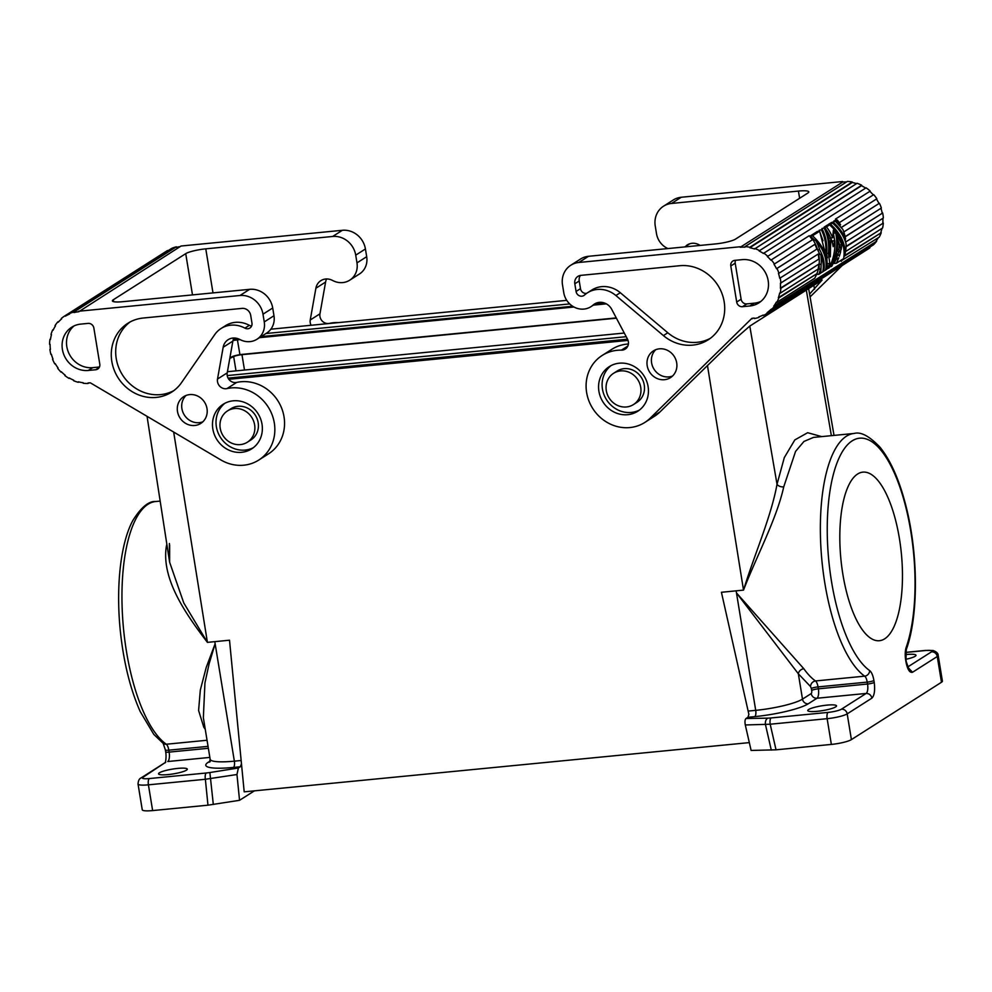 <?xml version="1.0" encoding="UTF-8"?>
<svg xmlns="http://www.w3.org/2000/svg" width="992" height="992" viewBox="0 0 992 992"><rect width="100%" height="100%" fill="white"/><g stroke="black" fill="none" stroke-linecap="round" stroke-linejoin="round"><path stroke-width="1.49" d="M213.317 804.487L209.87 772.545L206.286 773.004A5.295 1.897 84.4 0 0 205.369 779.278L148.416 784.833L152.632 810.576L207.96 805.182L239.543 800.308L254.423 790.847M152.632 810.576A15.884 2.654 170.7 0 1 142.253 809.77L138.037 784.015A15.884 2.654 170.7 0 0 148.416 784.833A5.295 1.897 -95.6 0 1 149.333 778.559A10.59 1.773 170.7 0 1 143.034 777.257A5.295 4.861 -122.5 0 0 141.025 777.951L165.751 762.203L143.034 777.257M228.086 378.126L627.527 339.19M628.035 340.405L228.842 379.304M239.977 339.562L233.008 340.467M606.36 303.85L593.402 305.114M573.959 307.012L259.445 337.664M749.332 742.611L244.193 791.839L241.478 763.865L240.287 766.766L238.365 767.994L236.964 774.516L239.543 800.308M261.094 336.623L572.669 306.255M595.039 304.073L604.798 303.118M265.943 333.523L569.706 303.924M626.212 336.697L227.23 375.584M166.83 544.137L166.234 547.063A5.295 3.088 -169.1 0 0 167.251 546.89M209.858 757.417L167.76 761.521A7.936 2.852 84.4 0 0 169.136 752.11A5.295 0.88 170.7 0 1 165.689 751.837L165.366 749.902A5.295 0.88 170.7 0 0 168.826 750.175L169.136 752.11L208.357 748.29M238.402 338.842A14.297 2.393 -9.3 0 0 233.244 339.586M311.104 325.277A7.936 7.291 57.5 0 1 310.236 319.994L315.89 288.238A12.71 11.668 57.5 0 1 320.85 280.662A12.71 11.668 57.5 0 1 332.022 280.19L333.424 280.872A18.526 17.013 57.5 0 0 349.717 280.19A18.526 17.013 57.5 0 0 356.984 262.88L355.719 255.155L365.428 248.967L366.693 256.692A18.526 17.013 57.5 0 1 359.439 274.003L349.717 280.19M226.97 388.591L236.679 382.416A39.705 36.468 57.5 0 1 280.922 406.447A39.705 36.468 57.5 0 1 268.46 453.877L258.751 460.065A39.705 36.468 57.5 0 0 271.213 412.635A39.705 36.468 57.5 0 0 226.97 388.591A7.936 7.291 57.5 0 1 217.521 379.031L223.163 347.274A12.71 11.668 57.5 0 1 228.123 339.698A12.71 11.668 57.5 0 1 239.295 339.239L240.696 339.909A18.526 17.013 57.5 0 0 256.99 339.227A18.526 17.013 57.5 0 0 264.256 321.916L262.992 314.191A21.179 19.443 57.5 0 0 239.952 295.504L249.662 289.329L122.772 301.692A15.884 2.654 170.7 0 1 112.394 300.886A15.884 2.654 170.7 0 1 113.311 299.758L185.727 253.654A15.884 2.654 170.7 0 1 205.778 248.843L332.667 236.468A21.179 19.443 57.5 0 1 355.719 255.155M832.35 242.866L832.821 240.882L834.805 240.696L833.168 246.698A38.638 35.489 -122.5 0 0 830.75 238.043L828.729 238.241M844.477 239.184L845.593 239.072A38.638 35.489 -122.5 0 0 842.828 229.4L835.351 221.228L831.098 222.692L835.351 221.228M173.699 432.239L207.415 642.37L183.78 602.95L169.632 562.253L169.372 543.48M236.964 774.516L205.369 779.278L207.96 805.182M241.155 760.504L234.36 761.162L214.793 641.65A124.05 44.466 84.4 0 0 215.14 643.734L209.151 663.636L204.935 682.967L203.36 717.712L210.155 759.277A37.051 6.2 170.7 0 0 234.36 761.162A5.295 1.897 -95.6 0 1 233.442 767.436A42.346 7.08 170.7 0 1 208.221 762.278L210.031 761.124M159.39 772.805A14.558 2.43 -9.3 0 0 158.559 773.847A14.558 2.43 -9.3 0 0 170.649 774.293A14.558 2.43 -9.3 0 0 186.446 770.176A14.558 2.43 -9.3 0 0 187.29 769.135A14.558 2.43 -9.3 0 0 175.187 768.701A14.558 2.43 -9.3 0 0 159.39 772.805M241.478 763.865L229.512 640.212L207.415 642.37C184.636 612.622 161.684 578.795 166.234 547.063M627.824 346.059L621.389 350.151A39.705 36.468 -122.5 0 0 602.194 355.446A39.705 36.468 -122.5 0 0 592.757 408.518A39.705 36.468 -122.5 0 0 644.837 422.431L654.546 416.243A39.705 36.468 -122.5 0 0 659.965 411.94L731.501 342.116L749.729 326.132L822.145 280.017L809.584 294.078M628.395 344.013A39.705 36.468 -122.5 0 0 611.903 349.271L602.194 355.446M671.547 203.447A21.179 19.443 -122.5 0 0 663.549 206.187L673.258 200A21.179 19.443 -122.5 0 1 681.256 197.259L671.547 203.447L798.436 191.072A15.884 2.654 170.7 0 1 808.802 191.89A15.884 2.654 170.7 0 1 807.897 193.006L735.481 239.122A15.884 2.654 170.7 0 1 715.418 243.933L588.529 256.296A21.179 19.443 -122.5 0 0 580.531 259.036L570.822 265.224A21.179 19.443 -122.5 0 0 562.514 285.002L563.778 292.727A18.526 17.013 -122.5 0 0 590.947 306.677A18.526 17.013 -122.5 0 0 592.41 305.623L593.538 304.705A12.71 11.668 -122.5 0 1 594.543 303.986A12.71 11.668 -122.5 0 1 611.754 309.392L627.465 339.078A7.936 7.291 -122.5 0 1 625.233 349.097A7.936 7.291 -122.5 0 1 621.389 350.151M869.662 670.592A118.755 42.569 -95.6 0 1 828.469 503.031A118.755 42.569 -95.6 0 1 889.923 463.909A118.755 42.569 -95.6 0 1 906.204 647.317A5.295 3.906 19.3 0 1 906.291 649.549C918.567 615.809 918.431 554.106 905.82 505.436C899.26 479.868 890.655 460.449 879.991 447.194C869.426 436.145 860.82 431.557 854.186 433.442A124.05 44.466 -95.6 0 0 820.669 542.76A124.05 44.466 -95.6 0 0 864.677 676.16A7.936 2.852 -95.6 0 1 867.219 682.112A5.295 0.88 -9.3 0 0 873.902 680.5A13.231 4.749 -95.6 0 0 869.662 670.592A5.295 4.724 125.2 0 1 864.677 676.16L815.486 680.958A7.936 2.852 -95.6 0 1 818.04 686.898A5.295 0.88 -9.3 0 0 811.357 688.498L810.501 686.526C810.861 683.426 812.522 681.566 815.486 680.958A124.05 44.466 -95.6 0 1 803.83 668.744A5.295 4.191 -35.5 0 0 798.349 673.791L736.473 592.918L755.706 710.346A5.295 1.897 -95.6 0 1 754.776 716.621A42.346 7.08 -9.3 0 0 808.257 703.787A5.295 4.861 -122.5 0 1 802.491 699.124L798.349 673.791L810.501 686.526M803.83 668.744L736.473 592.918A124.05 44.466 84.4 0 1 736.138 590.835L743.516 590.116C753.92 555.768 771.218 516.758 777.021 484.245A5.295 3.1 10.1 0 0 783.73 486.874C776.736 518.841 756.239 556.909 743.516 590.116L707.482 365.564M831.358 744.422L776.029 749.816L770.189 724.222L827.142 718.679L831.358 744.422A15.884 2.654 -9.3 0 0 851.409 739.61L941.482 682.26A15.884 2.654 170.7 0 0 942.4 681.132L938.184 655.39A15.884 2.654 170.7 0 1 937.266 656.518L912.541 672.254C909.763 673.01 907.581 669.65 906.018 662.197A5.295 0.88 -9.3 0 0 906.316 661.813L908.66 668.422L907.581 667.876M748.886 714.401L721.42 592.274L748.886 714.401L747.943 717.29L746.021 718.506C744.942 719.584 744.707 721.742 745.302 724.966L751.118 750.448L776.029 749.816M835.661 706.899A14.558 2.43 170.7 0 1 819.863 711.016A14.558 2.43 170.7 0 1 807.773 710.57A14.558 2.43 170.7 0 1 808.616 709.528A14.558 2.43 170.7 0 1 824.402 705.424A14.558 2.43 170.7 0 1 836.504 705.858A14.558 2.43 170.7 0 1 835.661 706.899M873.902 680.5L874.225 682.434C875.167 690.296 874.398 695.528 871.918 698.12C871.1 695.045 869.178 693.482 866.152 693.445L841.427 709.193A5.295 4.861 57.5 0 1 847.193 713.868L851.409 739.61M771.292 750.113L765.477 724.631A5.295 3.435 -91 0 1 767.957 718.146L746.021 718.506M745.302 724.966L770.189 724.222A5.295 1.897 84.4 0 1 771.106 717.948L828.06 712.405A10.59 1.773 -9.3 0 0 841.427 709.193M748.538 711.041L755.706 710.346A37.051 6.2 -9.3 0 0 802.491 699.124L811.208 693.569A5.295 4.861 -122.5 0 0 816.974 698.244L866.152 693.445A7.936 2.852 84.4 0 0 867.541 684.034L818.35 688.832L818.04 686.898L867.219 682.112L867.541 684.034A5.295 0.88 -9.3 0 0 874.225 682.434M871.918 698.12L847.193 713.868A15.884 2.654 -9.3 0 1 827.142 718.679A5.295 1.897 -95.6 0 1 828.06 712.405M905.907 659.283A14.558 2.43 -9.3 0 0 915.145 656.295A14.558 2.43 -9.3 0 0 915.976 655.266A14.558 2.43 -9.3 0 0 905.597 654.608M905.708 652.451L925.201 650.554A10.59 1.773 170.7 0 1 931.5 651.843L907.792 666.934M842.89 574.418A84.692 30.368 84.4 0 0 879.358 640.72A84.692 30.368 84.4 0 0 899.397 538.433A84.692 30.368 84.4 0 0 862.928 472.13A84.692 30.368 84.4 0 0 842.89 574.418M854.186 433.442L813.502 437.41L803.966 441.44L795.572 451.397L783.73 486.874M839.418 244.131L841.042 250.058L841.886 244.776L837.112 234.93C838.637 245.632 836.901 256.023 831.891 266.092L830.974 266.674C836.417 255.663 837.992 244.429 835.71 232.959L833.404 230.119L832.61 237.745A38.638 35.489 -122.5 0 0 826.497 226.87L824.178 227.094L827.328 225.085L829.647 224.862C841.042 235.464 845.705 246.71 843.622 258.627L836.38 263.227L838.786 257.796L836.132 259.482L837.856 254.051L839.344 256.234L840.695 251.596L838.823 249.451L839.418 244.131L837.632 244.305M773.996 264.256L774.392 263.996A37.051 34.038 57.5 0 0 771.28 259.867L809.224 235.712A37.051 34.038 57.5 0 1 812.349 239.828L773.996 264.256A36.53 33.542 57.5 0 1 776.513 268.683L776.959 268.472A37.051 34.038 57.5 0 1 778.918 273.246L778.447 273.383A36.53 33.542 57.5 0 1 779.749 278.268L818.189 254.039A37.051 34.038 57.5 0 1 818.846 259.086L780.406 283.241A36.53 33.542 57.5 0 1 780.382 288.201L780.878 288.275A37.051 34.038 57.5 0 1 780.171 293.21L818.127 269.043A37.051 34.038 57.5 0 0 818.822 264.12L780.382 288.201M205.232 729.182A124.05 44.466 -95.6 0 1 203.794 727.235A5.295 4.191 144.5 0 1 204.91 727.248M613.564 373.314L617.098 371.058A18.526 17.013 57.5 0 1 644.254 385.008A18.526 17.013 57.5 0 1 636.988 402.318L633.466 404.562A18.526 17.013 -122.5 0 0 640.72 387.264A18.526 17.013 -122.5 0 0 613.564 373.314A18.526 17.013 -122.5 0 0 606.298 390.612A18.526 17.013 -122.5 0 0 616.094 404.686A18.526 17.013 -122.5 0 0 633.466 404.562M215.14 643.734L206.2 667.504L200.31 690.097L198.598 710.495L203.794 727.235M227.478 410.936L231.012 408.692A18.526 17.013 57.5 0 1 258.168 422.642A18.526 17.013 57.5 0 1 250.902 439.952L247.38 442.196A18.526 17.013 57.5 0 1 220.212 428.246A18.526 17.013 57.5 0 1 227.478 410.936A18.526 17.013 57.5 0 1 254.634 424.898A18.526 17.013 57.5 0 1 247.38 442.196M50.381 349.085L49.922 349.382A37.051 34.038 -122.5 0 0 50.902 354.392L51.386 354.293A36.53 33.542 -122.5 0 0 53.01 359.092L52.551 359.265A37.051 34.038 -122.5 0 0 54.82 363.903L55.242 363.667A36.53 33.542 -122.5 0 0 58.044 367.92L57.672 368.218A37.051 34.038 -122.5 0 0 61.033 372.124L61.368 371.777A36.53 33.542 -122.5 0 0 65.137 375.15L64.864 375.546A37.051 34.038 -122.5 0 0 69.068 378.423L69.539 378.126M262.012 424.179A26.462 24.304 -122.5 0 0 223.212 404.24A26.462 24.304 -122.5 0 0 212.834 428.966A26.462 24.304 -122.5 0 0 251.633 448.892A26.462 24.304 -122.5 0 0 262.012 424.179M225.023 403.198A26.462 24.304 -122.5 0 0 216.368 426.721A26.462 24.304 -122.5 0 0 253.357 447.69M580.419 275.429A7.936 7.291 57.5 0 0 579.229 280.996L580.481 288.66L576.067 291.474A5.344 4.91 57.5 0 0 584.511 295.046A25.941 23.82 57.5 0 1 587.425 292.826A25.941 23.82 57.5 0 1 615.883 295.529L620.298 292.714L667.814 332.766A40.796 37.473 57.5 0 0 710.309 338.346M587.425 292.826L591.84 290.011A25.941 23.82 57.5 0 1 620.298 292.714M824.178 227.094A36.53 33.542 57.5 0 1 824.724 227.763M825.952 229.388A36.53 33.542 57.5 0 1 830.589 237.931L832.61 237.745M78.889 381.945L78.393 381.808A36.53 33.542 -122.5 0 0 83.167 382.738L83.142 383.247A37.051 34.038 -122.5 0 0 88.015 383.482L87.966 382.974A36.53 33.542 -122.5 0 0 90.346 382.825L220.931 459.978A39.705 36.468 57.5 0 0 258.751 460.065M869.81 191.357L767.362 256.568L869.81 191.357A36.53 33.542 57.5 0 1 873.307 194.916M845.593 239.072C843.064 232.946 839.009 227.404 833.416 222.468M143.232 318.023L242.06 308.388A7.936 7.291 -122.5 0 1 250.703 315.394L251.956 323.07A5.344 4.91 -122.5 0 1 244.925 328.141A25.941 23.82 -122.5 0 0 221.018 328.538A25.941 23.82 -122.5 0 0 214.706 334.639L181.586 382.54A40.796 37.473 -122.5 0 1 171.653 392.125A40.796 37.473 -122.5 0 1 118.122 377.84A40.796 37.473 -122.5 0 1 127.819 323.293A40.796 37.473 -122.5 0 1 143.232 318.023M264.256 321.916L273.978 315.741A18.526 17.013 57.5 0 1 266.712 333.039L256.99 339.227M776.513 268.683L814.903 244.317A37.051 34.038 57.5 0 1 816.875 249.091L778.918 273.246M130.088 321.978A40.796 37.473 -122.5 0 0 122.537 375.026A40.796 37.473 -122.5 0 0 173.798 390.637M844.08 255.862L881.243 232.711A37.051 34.038 57.5 0 1 879.247 237.138L840.856 261.02A36.53 33.542 57.5 0 0 841.365 260.065M844.006 256.42L881.243 232.711M780.171 293.21L779.687 293.062A36.53 33.542 57.5 0 1 778.336 297.712L778.807 297.935A37.051 34.038 57.5 0 1 776.81 302.362L776.364 302.089A36.53 33.542 57.5 0 1 773.797 306.082L876.643 241.192A37.051 34.038 57.5 0 1 873.493 244.788L770.697 309.616A36.53 33.542 57.5 0 1 767.114 312.641L767.424 313.063A37.051 34.038 57.5 0 1 765.948 314.067A37.051 34.038 57.5 0 1 763.369 315.543L763.121 315.072A36.53 33.542 57.5 0 1 758.793 316.882L761.149 315.989M820.781 273.16L821.165 264.232A38.638 35.489 -122.5 0 0 820.731 254.336C823.273 260.462 823.93 266.327 822.715 271.932L819.962 273.246M856.542 183.632A36.53 33.542 57.5 0 0 852.24 182.516L749.803 247.74A36.53 33.542 57.5 0 1 754.528 249.004L857.088 183.284A37.051 34.038 57.5 0 1 861.713 185.231L759.091 250.926A36.53 33.542 57.5 0 1 763.394 253.456L866.09 187.81A37.051 34.038 57.5 0 1 870.12 190.972M876.841 198.772L839.232 222.704L876.841 198.772A37.051 34.038 57.5 0 0 873.716 194.643L835.413 219.133A36.53 33.542 57.5 0 1 836.219 220.1M176.328 246.834L73.892 312.046A37.051 34.038 -122.5 0 0 69.366 313.559L171.802 248.335A37.051 34.038 -122.5 0 1 176.328 246.834L73.892 312.046M836.132 259.482L834.669 259.619M837.856 254.051L836.268 254.2M69.068 378.423L69.291 377.977A36.53 33.542 -122.5 0 0 73.73 380.221L73.582 380.692A37.051 34.038 -122.5 0 0 78.306 382.317M839.864 245.359L837.583 239.295M841.886 244.776L839.902 244.962M88.325 370.462A23.82 21.874 -122.5 0 1 63.748 354.404A23.82 21.874 -122.5 0 1 71.734 327.199A23.82 21.874 -122.5 0 1 80.736 324.111L88.114 323.392A5.295 4.861 57.5 0 1 93.868 328.067L99.783 364.114A5.295 4.861 57.5 0 1 95.703 369.743L88.325 370.462L92.74 367.648L99.448 367.003M576.067 291.474L574.814 283.799A7.936 7.291 57.5 0 1 577.927 276.384A7.936 7.291 57.5 0 1 580.928 275.354L679.743 265.72A40.796 37.473 57.5 0 1 721.854 293.223A40.796 37.473 57.5 0 1 708.164 339.834A40.796 37.473 57.5 0 1 663.4 335.581L615.883 295.529M59.669 320.689L58.255 322.189A36.53 33.542 -122.5 0 1 61.616 318.903L61.281 318.494A37.051 34.038 -122.5 0 1 64.629 316.026A37.051 34.038 -122.5 0 1 65.137 315.716L69.403 313.633M865.632 188.108A36.53 33.542 57.5 0 0 861.527 185.702L759.091 250.926M644.837 422.431A39.705 36.468 -122.5 0 0 650.256 418.128L751.862 318.345A36.53 33.542 57.5 0 0 754.218 318.035L754.329 318.544A37.051 34.038 57.5 0 0 758.979 317.378M825.158 227.726L821.922 228.532L825.158 227.726C828.841 235.228 830.242 243.573 829.337 252.762L830.341 256.878L830.75 238.043M833.95 220.869L837.298 220.001L833.95 220.869L834.483 221.315M69.366 313.559L69.576 314.042A36.53 33.542 -122.5 0 0 65.41 316.163M820.731 254.336L818.76 254.522A36.53 33.542 57.5 0 1 819.132 264.43L821.165 264.232M735.543 260.288A5.295 4.861 -122.5 0 0 735.208 263.178L741.111 299.224A5.295 4.861 -122.5 0 0 746.877 303.899L754.255 303.18A23.82 21.874 57.5 0 0 760.951 301.357M742.462 306.702L749.84 305.982A23.82 21.874 57.5 0 0 758.83 302.907A23.82 21.874 57.5 0 0 766.828 275.689A23.82 21.874 57.5 0 0 742.252 259.631L734.874 260.35A5.295 4.861 -122.5 0 0 730.794 265.98L736.696 302.039A5.295 4.861 -122.5 0 0 742.462 306.702L746.877 303.899M870.592 246.636A36.53 33.542 57.5 0 1 869.55 247.417L767.424 313.063M869.55 247.417L767.114 312.641M329.195 323.516L329.406 323.38A7.936 7.291 57.5 0 1 319.957 313.819L325.599 282.05A12.71 11.668 57.5 0 1 326.591 278.963M842.196 259.532A37.051 34.038 57.5 0 1 841.303 261.305M845.184 236.852L882.682 212.982A37.051 34.038 57.5 0 1 883.339 218.017L845.556 242.073M841.315 227.428L879.396 203.261L841.452 227.416M837.98 254.212L838.662 251.794L837.099 249.934M840.695 251.596L838.662 251.794M778.807 297.935L816.751 273.767A37.051 34.038 57.5 0 1 814.754 278.206L776.81 302.362M249.662 289.329A21.179 19.443 57.5 0 1 272.713 308.004L273.978 315.741M869.86 247.851A37.051 34.038 57.5 0 1 868.384 248.843L765.948 314.067M244.925 328.141L249.339 325.326A25.941 23.82 -122.5 0 0 225.432 325.723L221.018 328.538M249.339 325.326A5.344 4.91 -122.5 0 0 251.621 325.959M779.749 278.268L818.189 254.039M828.766 224.948L828.246 224.502L830.18 223.274L832.499 223.051C839.406 229.202 843.919 236.096 846.052 243.734A38.638 35.489 -122.5 0 1 845.11 253.766L844.204 253.853M845.11 253.766C845.271 243.114 840.422 233.281 830.564 224.279L828.246 224.502M813.378 240.399A36.53 33.542 57.5 0 1 817.681 249.922L819.665 249.724A38.638 35.489 -122.5 0 0 815.523 240.188L813.378 240.399M819.169 230.28L822.405 229.474L819.169 230.28L823.013 240.783M814.903 244.317L776.959 268.472M586.669 293.334A5.344 4.91 57.5 0 1 580.481 288.66M611.109 365.577A26.462 24.304 -122.5 0 0 602.454 389.087A26.462 24.304 -122.5 0 0 639.443 410.056M744.992 246.636L847.428 181.424A37.051 34.038 57.5 0 1 852.302 182.007L749.853 247.231A37.051 34.038 57.5 0 0 744.992 246.636L745.004 247.157A36.53 33.542 57.5 0 0 740.218 247.268L842.667 182.057A36.53 33.542 57.5 0 1 846.66 181.908M879.396 203.261A37.051 34.038 57.5 0 1 881.367 208.022L843.808 231.942M57.883 321.83A37.051 34.038 -122.5 0 0 54.994 325.661L55.416 325.971A36.53 33.542 -122.5 0 0 53.146 330.162L52.688 329.902A37.051 34.038 -122.5 0 0 51.001 334.502L51.472 334.676A36.53 33.542 -122.5 0 0 50.456 339.45L49.96 339.338A37.051 34.038 -122.5 0 0 49.6 344.336L50.096 344.373A36.53 33.542 -122.5 0 0 50.406 349.358L49.922 349.382M836.268 220.646L840.596 224.911A38.638 35.489 -122.5 0 0 837.298 220.001M752.953 318.221L751.948 318.866M834.805 240.696C835.376 250.133 833.491 259.172 829.138 267.84L825.679 269.613M827.415 257.722L826.621 254.138M822.405 229.474C826.088 236.989 827.489 245.334 826.584 254.51L827.502 268.472L829.808 263.512L828.01 263.686M829.808 263.512L828.419 253.344L826.683 253.506M829.647 224.862L826.497 226.87M88.883 382.937L88.015 383.482M167.809 250.877L65.137 315.716M819.876 254.411L817.681 249.922M815.523 240.188C824.154 249.984 827.502 259.966 825.567 270.109L822.827 271.424M823.633 271.349C825.108 264.38 823.782 257.176 819.665 249.724M332.667 236.468L342.389 230.293L181.065 246.016L78.715 311.748A36.53 33.542 -122.5 0 0 74.04 312.554M239.952 295.504L78.628 311.24M838.823 249.451L837.149 249.612M835.772 218.81A37.051 34.038 57.5 0 1 836.802 220.038M832.499 223.051L830.564 224.279M818.834 274.4A38.638 35.489 -122.5 0 0 820.446 269.006L819.863 273.755L816.528 274.623A36.53 33.542 57.5 0 0 818.313 269.216L820.446 269.006M186.062 395.461A15.884 14.582 -122.5 0 0 181.908 408.667A15.884 14.582 -122.5 0 0 202.839 421.811M700.079 245.421A12.71 11.668 -122.5 0 0 687.258 244.95A12.71 11.668 -122.5 0 0 686.266 245.669L689.291 243.945M647.193 365.701A15.884 14.582 57.5 0 1 653.418 350.87A15.884 14.582 57.5 0 1 676.693 362.824A15.884 14.582 57.5 0 1 670.468 377.654A15.884 14.582 57.5 0 1 647.193 365.701M598.92 391.332A26.462 24.304 -122.5 0 0 637.72 411.271A26.462 24.304 -122.5 0 0 648.098 386.545A26.462 24.304 -122.5 0 0 609.299 366.618A26.462 24.304 -122.5 0 0 598.92 391.332M773.797 306.082L774.206 306.416A37.051 34.038 57.5 0 1 771.057 310M780.245 278.194A37.051 34.038 57.5 0 1 780.902 283.241M771.28 259.867L770.92 260.202A36.53 33.542 57.5 0 0 767.362 256.568M763.654 253.034A37.051 34.038 57.5 0 1 767.672 256.196M754.652 248.508A37.051 34.038 57.5 0 1 759.277 250.455M588.529 256.296L578.82 262.483L740.144 246.76M578.82 262.483A21.179 19.443 -122.5 0 0 570.822 265.224M177.494 411.482A15.884 14.582 -122.5 0 0 200.768 423.435A15.884 14.582 -122.5 0 0 207.006 408.605A15.884 14.582 -122.5 0 0 183.718 396.651A15.884 14.582 -122.5 0 0 177.494 411.482M834.718 240.696L833.243 232.636M830.974 266.674L829.659 266.798M835.71 232.959L833.664 233.157M845.134 236.642L882.682 212.982M814.717 240.262L810.191 235.997L817.334 231.458L819.652 231.223L812.51 235.774L810.191 235.997M826.485 269.526C828.58 257.622 823.918 246.363 812.51 235.774M876.643 241.192L774.206 306.416M840.596 224.911L839.257 225.035M667.889 248.558A18.526 17.013 -122.5 0 1 656.506 233.69L655.241 225.965A21.179 19.443 -122.5 0 1 663.549 206.187M816.751 273.767L778.336 297.712M74.04 325.934A23.82 21.874 -122.5 0 0 68.708 352.916A23.82 21.874 -122.5 0 0 92.74 367.648M167.574 250.492A37.051 34.038 -122.5 0 0 167.065 250.802L64.629 316.026M236.679 382.416A7.936 7.291 57.5 0 1 227.23 372.856L232.872 341.087A12.71 11.668 57.5 0 1 233.864 337.999M819.652 231.223L824.042 248.434L825.877 252.476C826.274 244.255 824.811 236.778 821.488 230.057M672.539 376.03A15.884 14.582 57.5 0 1 651.608 362.886A15.884 14.582 57.5 0 1 655.762 349.68M52.688 329.902L53.494 329.394M810.08 296.893L842.258 265.472M836.38 263.227L834.061 263.463L836.02 259.495M845.072 239.122A37.051 34.038 57.5 0 1 845.333 241.391M681.256 197.259L842.58 181.536M819.194 269.13L819.132 264.43M825.766 239.022L821.922 228.532M882.012 228.371A36.53 33.542 57.5 0 1 880.784 232.488M846.064 246.376L883.314 223.051A37.051 34.038 57.5 0 1 882.62 227.986L845.544 251.584M882.855 218.327A36.53 33.542 57.5 0 1 882.818 222.977M880.933 208.295A36.53 33.542 57.5 0 1 882.198 213.044M876.432 199.032A36.53 33.542 57.5 0 1 878.962 203.459M878.317 237.733A36.53 33.542 57.5 0 1 876.246 240.858M342.389 230.293A21.179 19.443 57.5 0 1 365.428 248.967M828.419 253.344C829.324 244.156 827.923 235.811 824.24 228.309M329.406 323.38A39.705 36.468 57.5 0 1 338.632 322.586M780.878 288.275L818.822 264.12M846.052 246.785L883.314 223.051M842.667 182.057L740.218 247.268M812.349 239.828L774.392 263.996M180.06 246.648A36.53 33.542 -122.5 0 0 176.489 247.33M229.908 357.802L232.277 356.649A8.469 1.414 170.7 0 1 242.494 354.342L616.268 317.911M616.416 318.184L241.974 354.677A6.882 1.153 170.7 0 0 233.666 356.562L229.797 358.434M239.928 354.665L237.41 339.81M163.296 743.467A5.295 4.724 -54.8 0 0 166.272 744.236A124.05 44.466 -95.6 0 1 122.264 610.836A124.05 44.466 -95.6 0 1 155.794 501.506C148.862 500.935 141.261 507.172 133.002 520.23C120.999 541.868 115.655 584.772 120.292 630.714C123.578 662.086 130.237 689.056 140.232 711.611L153.797 734.39L163.296 743.467M205.778 248.843L212.995 292.9M207.043 740.255L166.272 744.236A7.936 2.852 -95.6 0 1 168.826 750.175L208.047 746.356M206.286 773.004L149.333 778.559M209.87 772.545L238.365 767.994M240.287 766.766L233.442 767.436M209.684 761.881A5.295 4.861 57.5 0 1 208.221 762.278M749.791 326.083L777.021 484.245L784.312 457.597L794.828 439.915L807.649 432.71L821.686 436.604M747.943 717.29L754.776 716.621M767.957 718.146L771.106 717.948M811.208 693.569A2.641 0.955 84.4 0 0 811.667 690.432A5.295 0.88 170.7 0 1 818.35 688.832A7.936 2.852 84.4 0 1 816.974 698.244L808.257 703.787M811.357 688.498L811.667 690.432M736.138 590.835L721.42 592.274M806.31 290.098L831.37 435.662M906.018 662.197L905.696 660.263A5.295 0.88 -9.3 0 0 906.006 659.891L906.316 661.813M908.151 667.653L912.541 672.254M905.696 660.263A13.231 4.749 -95.6 0 1 906.204 647.317M925.201 650.554A5.295 1.897 -95.6 0 1 925.536 650.43L905.721 652.364M931.5 651.843A5.295 4.861 -122.5 0 1 937.266 656.518L941.482 682.26M366.693 256.692L356.984 262.88M579.229 280.996L574.814 283.799M650.256 418.128L659.965 411.94M95.703 369.743L99.175 367.536M736.696 302.039L741.111 299.224M325.599 282.05L315.89 288.238M310.236 319.994L319.957 313.819M262.992 314.191L272.713 308.004M595.609 303.391L593.538 304.705M596.564 302.982L592.41 305.623M663.4 335.581L667.814 332.766M730.794 265.98L735.208 263.178M749.84 305.982L754.255 303.18M686.266 245.669L688.336 244.354M185.727 253.654L192.485 294.897M113.311 299.758L113.621 301.667M217.521 379.031L227.23 372.856M798.436 191.072L799.614 198.276M813.862 285.287L814.519 289.267M223.163 347.274L232.872 341.087M241.974 354.677L244.491 370.053M233.666 356.562L236.009 370.884M270.853 329.195L566.754 300.353M624.278 333.039L227.428 371.715M165.106 762.798C165.304 763.418 166.681 757.367 165.689 751.837M147.101 416.615L169.632 562.253L169.644 544.906M163.147 743.343L165.366 749.902M210.23 761.596L209.51 762.116L210.155 759.277M808.641 288.61L834.024 435.401M906.291 649.549L906.006 659.891M938.184 655.39C938.234 653.43 936.547 651.806 933.125 650.516L925.536 650.43M141.025 777.951C139.264 778.658 138.272 780.692 138.037 784.015M160.171 501.084L155.794 501.506M590.947 306.677L596.986 302.833M689.713 243.796L684.815 246.909"/></g></svg>

